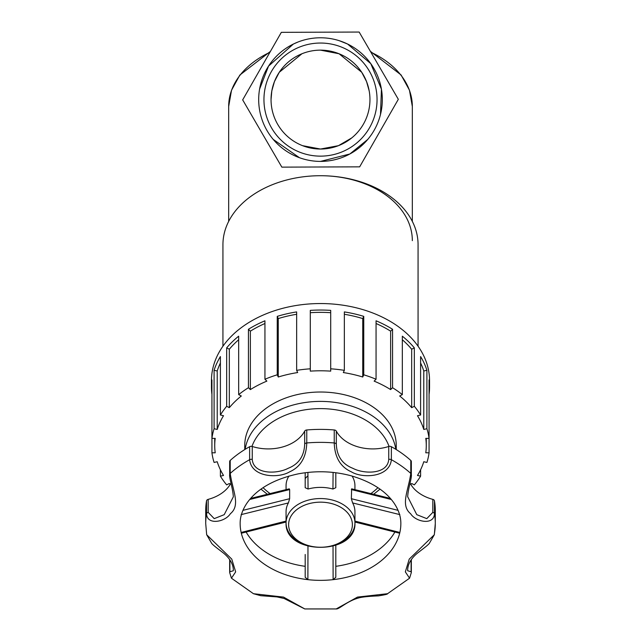 <?xml version="1.0" encoding="UTF-8"?>
<svg xmlns="http://www.w3.org/2000/svg" width="641" height="641" viewBox="0 0 641 641"><rect width="100%" height="100%" fill="white"/><g stroke="black" fill="none" stroke-linecap="round" stroke-linejoin="round"><path stroke-width="0.96" d="M339.225 40.687L347.59 44.029L370.786 63.643L381.435 89.187L380.498 114.467M298.001 42.018L293.41 44.029L268.555 66.087L259.565 89.187M273.242 139.434L299.491 157.726M320.5 161.404A61.816 61.816 0 0 0 374.032 68.683A61.816 61.816 0 0 0 266.968 68.683A61.816 61.816 0 0 0 320.5 161.404L349.85 153.992L367.758 139.434M412.331 240.647A91.831 64.933 180 0 0 320.5 175.714A97.568 68.988 180 0 0 222.932 244.702L222.932 346.22M418.068 346.22L418.068 244.702A97.568 68.988 180 0 0 320.5 175.714M426.906 428.725L423.781 429.446A105.773 74.797 180 0 0 417.475 415.721L420.6 414.999L420.6 356.564A109.042 77.104 0 0 1 426.906 370.29L426.906 428.725A109.042 77.104 180 0 1 429.069 438.372L429.069 452.802L425.784 452.802A105.773 74.797 180 0 0 426.273 445.583A105.773 74.797 180 0 0 425.784 438.372L429.069 438.372L429.069 379.937A109.042 77.104 0 0 1 429.542 387.148L429.542 380.658A109.042 77.104 180 0 0 320.5 303.546A109.042 77.104 180 0 0 211.458 380.658L211.458 387.148A109.042 77.104 0 0 1 211.931 379.937L211.931 438.372L215.216 438.372A105.773 74.797 180 0 0 214.727 445.583A105.773 74.797 180 0 0 215.216 452.802L211.931 452.802A109.042 77.104 180 0 0 214.094 462.449L217.219 461.728A105.773 74.797 180 0 0 223.525 475.454L220.4 476.167A109.042 77.104 180 0 0 226.674 484.876L229.326 483.506A105.773 74.797 180 0 0 230.159 484.484M220.4 476.167L220.4 469.757M211.931 452.802L211.931 438.372A109.042 77.104 180 0 1 214.094 428.725L214.094 370.29A109.042 77.104 0 0 1 220.4 356.564L220.4 414.999L223.525 415.721A105.773 74.797 180 0 0 217.219 429.446L217.219 371.003L214.094 370.29M211.931 394.359A109.042 77.104 0 0 1 211.458 387.148M226.674 406.298L226.674 347.863A109.042 77.104 0 0 1 238.668 336.188L238.668 394.624L241.32 395.994A105.773 74.797 180 0 0 229.326 407.668L226.674 406.298A109.042 77.104 180 0 0 220.4 414.999M248.436 387.717L248.436 329.282A109.042 77.104 0 0 1 264.941 320.796L264.941 379.24L266.872 381.123A105.773 74.797 180 0 0 250.367 389.6L248.436 387.717A109.042 77.104 180 0 0 238.668 394.624M277.249 374.809L277.249 316.366A109.042 77.104 0 0 1 296.655 311.911L296.655 370.346L297.672 372.557A105.773 74.797 180 0 0 278.266 377.012L277.249 374.809A109.042 77.104 180 0 0 264.941 379.24M310.3 368.815L310.3 310.38A109.042 77.104 0 0 1 330.7 310.38L330.7 371.139A105.773 74.797 180 0 0 310.3 371.139L310.3 368.815A109.042 77.104 180 0 0 296.655 370.346M344.345 370.346L344.345 311.911A109.042 77.104 0 0 1 363.751 316.366L363.751 374.809L362.734 377.012A105.773 74.797 180 0 0 343.328 372.557L344.345 370.346A109.042 77.104 180 0 0 330.7 368.815M376.059 379.24L376.059 320.796A109.042 77.104 0 0 1 392.564 329.282L392.564 387.717L390.633 389.6A105.773 74.797 180 0 0 374.128 381.123L376.059 379.24A109.042 77.104 180 0 0 363.751 374.809M402.332 394.624L402.332 336.188A109.042 77.104 0 0 1 414.326 347.863L414.326 406.298L411.674 407.668A105.773 74.797 180 0 0 399.68 395.994L402.332 394.624A109.042 77.104 180 0 0 392.564 387.717M420.6 414.999A109.042 77.104 180 0 0 414.326 406.298M429.542 387.148A109.042 77.104 0 0 1 429.069 394.359M420.6 469.757L420.6 476.167L417.475 475.454A105.773 74.797 180 0 0 423.781 461.728L426.906 462.449A109.042 77.104 180 0 0 429.069 452.802M410.841 484.484A105.773 74.797 180 0 0 411.674 483.506L414.326 484.876A109.042 77.104 180 0 0 420.6 476.167M220.4 362.982A105.773 74.797 180 0 0 217.219 371.003M217.219 429.446L214.094 428.725M238.668 339.762A105.773 74.797 180 0 0 229.326 349.225L226.674 347.863M229.326 407.668L229.326 349.225M264.941 323.505A105.773 74.797 180 0 0 250.367 331.165L248.436 329.282M250.367 389.6L250.367 331.165M296.655 314.282A105.773 74.797 180 0 0 278.266 318.577L277.249 316.366M278.266 377.012L278.266 318.577M330.7 312.704A105.773 74.797 180 0 0 310.3 312.704M363.751 316.366L362.734 318.577A105.773 74.797 180 0 0 344.345 314.282M362.734 377.012L362.734 318.577M392.564 329.282L390.633 331.165A105.773 74.797 180 0 0 376.059 323.505M390.633 389.6L390.633 331.165M414.326 347.863L411.674 349.225A105.773 74.797 180 0 0 402.332 339.762M411.674 407.668L411.674 349.225M426.906 370.29L423.781 371.003A105.773 74.797 180 0 0 420.6 362.982M423.781 429.446L423.781 371.003M396.258 449.573L396.258 445.583A75.758 53.572 180 0 0 320.5 392.02A75.758 53.572 180 0 0 244.742 445.583L244.742 449.573M354.938 489.596L354.938 485.75A34.438 24.35 180 0 0 352.093 476.063M288.907 476.063A34.438 24.35 180 0 0 286.062 485.75L286.062 489.596M241.144 514.619L288.386 502.929A34.438 24.35 180 0 0 286.062 511.718L286.062 522.904C284.476 555.443 356.524 555.443 354.938 522.904A34.438 24.35 180 0 0 320.5 498.554A34.438 24.35 180 0 0 286.062 522.904A34.438 24.35 180 0 0 320.5 547.254A34.438 24.35 180 0 0 335.804 544.714A34.438 24.35 180 0 0 354.938 522.904L354.938 511.718A34.438 24.35 180 0 0 352.614 502.929L399.856 514.619M390.377 498.426L351.637 488.827L351.348 498.706L352.614 502.929M333.096 472.425L332.935 489.019L335.804 487.721L335.804 472.746M332.935 489.019A34.438 24.35 180 0 0 308.065 489.019L307.904 472.425M307.416 476.215L305.196 478.571L305.196 472.746L305.196 487.721L308.065 489.019M249.71 499.483L289.652 489.564L289.267 488.835L250.623 498.426M289.652 489.564L289.652 498.706L242.939 510.348M288.386 502.929L289.652 498.706M286.062 521.093L241.625 532.326M333.024 546.292L333.12 579.648A80.349 56.817 180 0 0 399.856 532.463L399.375 532.326M305.196 554.489L305.196 577.277L307.88 579.648A80.349 56.817 180 0 1 241.144 532.463A80.349 56.817 180 0 1 240.151 523.537C240.079 516.566 242.49 509.547 247.386 502.488C257.45 488.57 274.42 479.019 298.289 473.843C316.398 470.51 334.145 471.199 351.532 475.902C371.516 481.896 385.698 490.974 394.079 503.153C398.654 509.996 400.913 516.79 400.849 523.537A80.349 56.817 180 0 1 399.856 532.463L354.938 521.093M335.804 545.403L335.804 577.277L333.12 579.648A80.349 56.817 180 0 1 307.88 579.648L307.976 546.292M246.104 532.014A80.349 56.817 180 0 0 305.196 566.323M407.676 496.879C408.005 488.795 411.979 477.737 411.338 474.54A2.548 1.803 180 0 0 410.793 473.427C408.365 490.798 400.168 505.236 410.625 513.729C415.648 521.878 433.845 525.716 434.462 513.826L434.462 500.837A2.548 1.803 180 0 0 432.827 499.371L432.827 512.359L426.778 518.641L416.778 514.667L407.676 496.679M336.317 444.109L336.317 431.121A2.548 1.803 180 0 0 334.233 429.967L334.233 442.955C334.738 457.362 340.467 467.001 351.436 471.872C362.59 478.659 389.568 477.505 391.371 459.693L391.371 446.705A2.548 1.803 180 0 0 388.75 446.481L388.75 459.469C387.452 474.62 363.952 474.196 352.846 468.307C342.31 464.188 336.797 456.12 336.317 444.109A2.548 1.803 180 0 0 334.233 442.955A114.787 81.167 180 0 0 306.767 442.955L306.767 429.967A2.548 1.803 180 0 0 304.683 431.121L304.683 444.109C304.203 456.12 298.69 464.188 288.154 468.307C277.048 474.196 253.548 474.62 252.25 459.469A2.548 1.803 180 0 0 249.629 459.693C251.432 477.513 278.41 478.651 289.564 471.872C300.533 467.001 306.262 457.362 306.767 442.955A2.548 1.803 -0 0 0 304.683 444.109M229.662 474.54C229.021 477.737 232.987 488.762 233.324 496.831L224.214 514.667L214.222 518.641L208.173 512.359L208.173 499.371A2.548 1.803 180 0 0 206.538 500.837L206.538 513.826C207.155 525.708 225.344 521.886 230.375 513.713C240.824 505.244 232.643 490.798 230.207 473.427L230.207 460.438A2.548 1.803 180 0 0 229.662 461.552L229.662 474.54A2.548 1.803 0 0 1 230.207 473.427A114.787 81.167 180 0 1 249.629 459.693L249.629 446.705A114.787 81.167 180 0 0 230.207 460.438M231.433 578.198L235.664 571.876L231.77 559.112L206.666 534.73L211.794 543.552C214.326 546.148 215.624 546.997 223.725 553.271C233.444 561.364 233.388 568.879 233.324 570.754L229.887 571.796A2.548 1.803 180 0 0 229.662 572.533L231.425 578.19L253.451 593.71M304.828 608.95L283.506 597.091L253.451 593.702M387.541 593.702L357.494 597.091L336.172 608.95M434.462 533.248A114.787 81.167 180 0 0 435.287 523.537L434.334 534.73L409.23 559.112L405.336 571.876L409.567 578.198L411.338 572.533A2.548 1.803 -0 0 0 411.113 571.796L407.676 570.73M336.317 431.121A38.957 27.547 180 0 0 388.75 446.481M411.338 474.54L411.338 461.552A2.548 1.803 180 0 0 410.793 460.438A114.787 81.167 180 0 0 391.371 446.705M410.096 483.162A38.957 27.547 180 0 0 432.827 499.371M432.827 512.359A2.548 1.803 -0 0 1 434.462 513.826A114.787 81.167 180 0 1 435.287 523.537L435.287 510.548A114.787 81.167 180 0 0 434.462 500.837M411.338 572.533L411.338 559.553A2.548 1.803 180 0 0 411.33 559.417M229.67 559.425A2.548 1.803 180 0 0 229.662 559.553L229.662 572.533M206.538 500.837A114.787 81.167 180 0 0 205.713 510.548L205.713 523.537L206.666 534.73M208.173 499.371A38.957 27.547 180 0 0 230.904 483.162M252.25 459.469L252.25 446.481A2.548 1.803 180 0 0 249.629 446.705M252.25 446.481A38.957 27.547 180 0 0 304.683 431.121M334.233 429.967A114.787 81.167 180 0 0 306.767 429.967M335.804 566.323A80.349 56.817 180 0 0 394.896 532.014M281.84 167.133L242.675 99.884L281.335 32.338L359.16 32.05L398.325 99.307L359.665 166.844L281.84 167.133M320.5 156.14A56.544 56.544 0 0 1 271.528 71.319A56.544 56.544 0 0 1 369.472 71.319A56.544 56.544 0 0 1 320.5 156.14M320.5 149.041A49.453 49.453 0 0 0 369.953 99.595A49.453 49.453 0 0 0 320.5 50.142A49.453 49.453 0 0 0 271.047 99.595A49.453 49.453 0 0 0 320.5 149.041M320.5 50.142L339.065 53.756L361.7 72.249L366.556 81.575M366.58 81.647L369.192 90.942M351.757 137.911L338.44 145.675L320.5 149.041L302.568 145.675M271.047 99.595L271.808 90.942L274.42 81.647M274.444 81.575L279.3 72.249L301.935 53.756M370.907 52.225A91.831 64.933 0 0 1 412.331 106.494L412.331 221.393M270.414 51.416L239.862 75.029L231.521 90.221L228.669 106.494A91.831 64.933 0 0 1 269.909 52.314M395.834 449.317A75.758 53.572 180 0 0 320.5 401.394A75.758 53.572 180 0 0 245.166 449.317M270.029 493.538A70.654 49.958 0 0 1 263.082 487.689M251.969 446.4A70.654 49.958 0 0 1 320.5 408.613A70.654 49.958 0 0 1 389.031 446.4M377.918 487.689A70.654 49.958 0 0 1 370.963 493.538M351.348 489.564L391.282 499.483M398.061 510.348L351.348 498.706M334.674 544.906A31.882 22.547 0 0 1 290.109 531.525A31.882 22.547 0 0 1 315.62 502.424A31.882 22.547 0 0 1 352.382 524.707A31.882 22.547 0 0 1 334.674 544.906M410.793 460.438L410.793 473.427A114.787 81.167 180 0 0 391.371 459.693A2.548 1.803 -0 0 0 388.75 459.469M208.173 512.359A2.548 1.803 180 0 0 206.538 513.826A114.787 81.167 180 0 0 205.713 523.537M411.113 559.745L411.113 571.796M229.887 571.796L229.887 559.745M370.386 51.328L401.082 74.957L409.463 90.181L412.331 106.494M228.669 106.494L228.669 221.393M214.727 445.583L214.727 438.372M426.273 445.583L426.273 438.372M260.991 489.139L267.273 494.227M373.727 494.227L380.009 489.139M241.473 533.192L286.062 522.03M399.527 533.192L354.938 522.03M253.467 593.71L260.687 595.689L276.992 596.915L284.091 598.478L304.763 608.942L336.229 608.942C339.057 609.407 346.877 601.306 357.942 598.173C361.163 597.067 367.982 596.306 378.406 595.882C384.832 594.864 387.877 594.143 387.525 593.71M387.549 593.71L409.575 578.198M434.334 534.722L429.206 543.56C426.674 546.148 425.368 546.997 417.275 553.271C407.564 561.364 407.604 568.871 407.676 570.762"/></g></svg>
